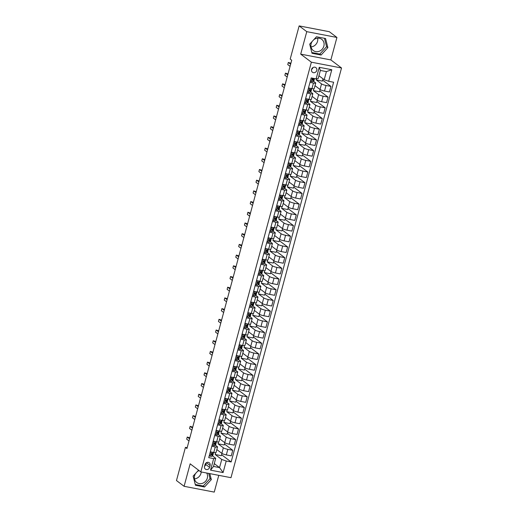 <?xml version="1.0" encoding="UTF-8"?>
<svg xmlns="http://www.w3.org/2000/svg" width="518" height="518" viewBox="0 0 518 518"><rect width="100%" height="100%" fill="white"/><g stroke="black" fill="none" stroke-linecap="round" stroke-linejoin="round"><path stroke-width="0.78" d="M312.179 41.453A7.025 6.358 127.1 0 0 311.143 43.713A7.025 6.358 127.1 0 0 313.267 50.537A7.025 6.358 127.1 0 0 323.86 46.154A7.025 6.358 127.1 0 0 321.736 39.329A7.025 6.358 127.1 0 0 313.746 39.744M311.027 46.911A7.025 6.358 127.1 0 0 317.521 41.362A7.025 6.358 127.1 0 0 317.644 38.164M311.558 69.438A2.881 2.609 127.1 0 0 312.425 72.235A2.881 2.609 127.1 0 0 316.776 70.442A2.881 2.609 127.1 0 0 315.902 67.638A2.881 2.609 127.1 0 0 311.558 69.438M311.558 69.425A2.881 2.609 127.1 0 0 312.963 67.573M206.721 473.025A7.025 6.358 -52.9 0 1 207.31 478.114A7.025 6.358 -52.9 0 1 196.717 482.491A7.025 6.358 -52.9 0 1 194.593 475.673A7.025 6.358 -52.9 0 1 195.629 473.407M194.477 478.872A7.025 6.358 127.1 0 0 200.971 473.322A7.025 6.358 127.1 0 0 201.204 471.969M336.927 37.451L306.766 31.656L300.699 54.131L330.86 59.926L336.927 37.451L329.306 31.695L299.145 25.9L290.197 59.078L291.718 60.23L186.946 448.523L185.425 447.371L176.476 480.549L184.091 486.305L214.251 492.1L218.771 475.343M330.86 59.926L341.524 67.987L230.983 477.687L200.822 471.892L311.37 62.192L341.524 67.987M197.196 471.704A7.025 6.358 -52.9 0 1 199.093 470.59M209.589 467.365L210.101 465.481A2.791 2.525 127.1 0 0 209.253 462.768A2.791 2.525 127.1 0 0 205.044 464.51L204.539 466.394A2.791 2.525 127.1 0 0 205.381 469.107A2.791 2.525 127.1 0 0 209.589 467.365L205.782 464.484L206.229 462.814M226.224 461.014L223.103 472.571L210.548 470.156L213.669 458.598L215.708 458.307L213.513 466.44L219.548 467.599L221.743 459.466L226.224 461.014L231.151 461.959L333.611 82.226L328.684 81.281L324.203 79.733L326.398 71.601L320.364 70.442L318.169 78.574L316.129 78.872L319.25 67.314L331.798 69.723L328.684 81.281M316.129 78.872L311.195 77.92L208.735 457.653L213.669 458.598M306.766 31.656L299.145 25.9M300.699 54.131L311.37 62.192M200.822 471.892L190.158 463.83L184.091 486.305M187.166 447.707L185.425 447.371M214.277 463.616L219.548 467.599L223.103 472.571M215.708 458.307L212.451 455.84M309.997 82.375L313.461 83.042A3.6 0.622 15.1 0 0 315.721 83.055A3.6 0.622 15.1 0 0 315.501 82.744L313.526 81.248M307.109 93.078L310.573 93.745A3.6 0.622 15.1 0 0 312.833 93.758A3.6 0.622 15.1 0 0 312.613 93.447L310.638 91.951M304.221 103.781L307.686 104.448A3.6 0.622 15.1 0 0 309.945 104.461A3.6 0.622 15.1 0 0 309.725 104.15L307.75 102.655M301.334 114.484L304.798 115.145A3.6 0.622 15.1 0 0 307.057 115.164A3.6 0.622 15.1 0 0 306.837 114.854L304.862 113.358M298.446 125.188L301.91 125.848A3.6 0.622 15.1 0 0 304.17 125.868A3.6 0.622 15.1 0 0 303.949 125.557L301.975 124.061M295.558 135.884L299.022 136.551A3.6 0.622 15.1 0 0 301.282 136.571A3.6 0.622 15.1 0 0 301.062 136.26L299.087 134.764M292.67 146.588L296.134 147.254A3.6 0.622 15.1 0 0 298.394 147.274A3.6 0.622 15.1 0 0 298.174 146.963L296.199 145.467M289.782 157.291L293.246 157.958A3.6 0.622 15.1 0 0 295.506 157.977A3.6 0.622 15.1 0 0 295.286 157.666L293.311 156.171M286.894 167.994L290.358 168.661A3.6 0.622 15.1 0 0 292.618 168.68A3.6 0.622 15.1 0 0 292.398 168.363L290.423 166.874M284.006 178.697L287.471 179.364A3.6 0.622 15.1 0 0 289.73 179.383A3.6 0.622 15.1 0 0 289.51 179.066L287.535 177.577M281.119 189.4L284.583 190.067A3.6 0.622 15.1 0 0 286.842 190.08A3.6 0.622 15.1 0 0 286.622 189.769L284.647 188.274M278.231 200.103L281.695 200.77A3.6 0.622 15.1 0 0 283.955 200.783A3.6 0.622 15.1 0 0 283.734 200.472L281.76 198.977M275.343 210.807L278.807 211.474A3.6 0.622 15.1 0 0 281.067 211.486A3.6 0.622 15.1 0 0 280.847 211.176L278.872 209.68M272.455 221.51L275.919 222.177A3.6 0.622 15.1 0 0 278.179 222.19A3.6 0.622 15.1 0 0 277.959 221.879L275.984 220.383M269.567 232.213L273.031 232.88A3.6 0.622 15.1 0 0 275.291 232.893A3.6 0.622 15.1 0 0 275.071 232.582L273.096 231.086M266.679 242.916L270.143 243.577A3.6 0.622 15.1 0 0 272.403 243.596A3.6 0.622 15.1 0 0 272.183 243.285L270.208 241.789M263.791 253.619L267.256 254.28A3.6 0.622 15.1 0 0 269.515 254.299A3.6 0.622 15.1 0 0 269.295 253.988L267.32 252.493M260.904 264.322L264.368 264.983A3.6 0.622 15.1 0 0 266.628 265.002A3.6 0.622 15.1 0 0 266.414 264.692L264.433 263.196M258.016 275.019L261.48 275.686A3.6 0.622 15.1 0 0 263.74 275.705A3.6 0.622 15.1 0 0 263.526 275.395L261.545 273.899M255.128 285.722L258.592 286.389A3.6 0.622 15.1 0 0 260.852 286.409A3.6 0.622 15.1 0 0 260.638 286.098L258.657 284.602M252.24 296.425L255.704 297.092A3.6 0.622 15.1 0 0 257.964 297.112A3.6 0.622 15.1 0 0 257.75 296.801L255.769 295.305M249.352 307.129L252.816 307.796A3.6 0.622 15.1 0 0 255.076 307.815A3.6 0.622 15.1 0 0 254.862 307.498L252.881 306.008M246.464 317.832L249.929 318.499A3.6 0.622 15.1 0 0 252.188 318.518A3.6 0.622 15.1 0 0 251.975 318.201L249.993 316.712M243.577 328.535L247.041 329.202A3.6 0.622 15.1 0 0 249.3 329.215A3.6 0.622 15.1 0 0 249.087 328.904L247.105 327.408M240.689 339.238L244.153 339.905A3.6 0.622 15.1 0 0 246.413 339.918A3.6 0.622 15.1 0 0 246.199 339.607L244.218 338.112M237.801 349.941L241.265 350.608A3.6 0.622 15.1 0 0 243.525 350.621A3.6 0.622 15.1 0 0 243.311 350.31L241.33 348.815M234.913 360.645L238.377 361.311A3.6 0.622 15.1 0 0 240.637 361.324A3.6 0.622 15.1 0 0 240.423 361.014L238.442 359.518M232.025 371.348L235.489 372.015A3.6 0.622 15.1 0 0 237.749 372.028A3.6 0.622 15.1 0 0 237.535 371.717L235.554 370.221M229.137 382.051L232.601 382.711A3.6 0.622 15.1 0 0 234.861 382.731A3.6 0.622 15.1 0 0 234.648 382.42L232.666 380.924M226.249 392.754L229.714 393.415A3.6 0.622 15.1 0 0 231.973 393.434A3.6 0.622 15.1 0 0 231.76 393.123L229.778 391.627M223.362 403.451L226.826 404.118A3.6 0.622 15.1 0 0 229.085 404.137A3.6 0.622 15.1 0 0 228.872 403.826L226.89 402.331M220.474 414.154L223.938 414.821A3.6 0.622 15.1 0 0 226.198 414.84A3.6 0.622 15.1 0 0 225.984 414.529L224.003 413.034M217.586 424.857L221.05 425.524A3.6 0.622 15.1 0 0 223.31 425.543A3.6 0.622 15.1 0 0 223.096 425.233L221.115 423.737M214.698 435.56L218.162 436.227A3.6 0.622 15.1 0 0 220.422 436.247A3.6 0.622 15.1 0 0 220.208 435.929L218.227 434.44M211.81 446.263L215.274 446.93A3.6 0.622 15.1 0 0 217.534 446.95A3.6 0.622 15.1 0 0 217.32 446.633L215.339 445.143M221.957 453.431L221.341 455.691L215.19 454.513L221.743 459.466M215.19 454.513L215.689 452.674M216.828 449.566L221.846 453.36A3.6 0.622 15.1 0 0 226.327 454.908L231.261 455.853L232.763 450.291L224.488 444.036M224.844 442.728L224.229 444.988L218.078 443.809L223.349 447.792A3.6 0.622 15.1 0 0 227.829 449.339L232.763 450.291M218.078 443.809L218.577 441.971M219.716 438.863L224.734 442.657A3.6 0.622 15.1 0 0 229.215 444.204L234.149 445.15L235.651 439.588L227.376 433.333M227.732 432.025L227.117 434.291L220.966 433.106L226.236 437.088A3.6 0.622 15.1 0 0 230.717 438.636L235.651 439.588M220.966 433.106L221.464 431.267M222.604 428.159L227.622 431.954A3.6 0.622 15.1 0 0 232.103 433.501L237.037 434.447L238.539 428.885L230.264 422.63M230.62 421.328L230.005 423.588L223.854 422.403L229.124 426.385A3.6 0.622 15.1 0 0 233.605 427.939L238.539 428.885M223.854 422.403L224.352 420.564M225.492 417.456L230.51 421.251A3.6 0.622 15.1 0 0 234.991 422.798L239.925 423.743L241.427 418.181L233.152 411.927M233.508 410.625L232.893 412.885L226.742 411.7L232.012 415.689A3.6 0.622 15.1 0 0 236.493 417.236L241.427 418.181M226.742 411.7L227.24 409.861M228.38 406.753L233.398 410.547A3.6 0.622 15.1 0 0 237.879 412.095L242.812 413.04L244.315 407.478L236.04 401.223M236.396 399.922L235.781 402.182L229.629 400.997L234.9 404.985A3.6 0.622 15.1 0 0 239.381 406.533L244.315 407.478M229.629 400.997L230.128 399.158M231.268 396.05L236.286 399.844A3.6 0.622 15.1 0 0 240.766 401.392L245.7 402.344L247.203 396.775L238.927 390.527M239.284 389.219L238.668 391.478L232.517 390.294L237.788 394.282A3.6 0.622 15.1 0 0 242.269 395.83L247.203 396.775M232.517 390.294L233.016 388.455M234.155 385.347L239.174 389.141A3.6 0.622 15.1 0 0 243.654 390.689L248.588 391.64L250.09 386.072L241.815 379.823M242.171 378.516L241.556 380.775L235.405 379.59L240.676 383.579A3.6 0.622 15.1 0 0 245.156 385.127L250.09 386.072M235.405 379.59L235.904 377.758M237.043 374.644L242.061 378.438A3.6 0.622 15.1 0 0 246.542 379.985L251.476 380.937L252.978 375.369L244.703 369.12M245.059 367.812L244.444 370.072L238.293 368.887L243.564 372.876A3.6 0.622 15.1 0 0 248.044 374.423L252.978 375.369M238.293 368.887L238.792 367.055M239.931 363.947L244.949 367.735A3.6 0.622 15.1 0 0 249.43 369.282L254.364 370.234L255.866 364.666L247.591 358.417M247.947 357.109L247.332 359.369L241.181 358.191L246.451 362.173A3.6 0.622 15.1 0 0 250.932 363.72L255.866 364.666M241.181 358.191L241.673 356.352M242.819 353.244L247.837 357.038A3.6 0.622 15.1 0 0 252.318 358.585L257.252 359.531L258.754 353.962L250.479 347.714M250.835 346.406L250.22 348.666L244.069 347.487L249.339 351.469A3.6 0.622 15.1 0 0 253.82 353.017L258.754 353.962M244.069 347.487L244.561 345.648M245.707 342.54L250.725 346.335A3.6 0.622 15.1 0 0 255.206 347.882L260.14 348.828L261.642 343.259L253.367 337.011M253.723 335.703L253.108 337.963L246.956 336.784L252.227 340.766A3.6 0.622 15.1 0 0 256.708 342.314L261.642 343.259M246.956 336.784L247.449 334.945M248.595 331.837L253.613 335.632A3.6 0.622 15.1 0 0 258.094 337.179L263.027 338.125L264.53 332.556L256.255 326.308M256.611 325L255.996 327.259L249.844 326.081L255.115 330.063A3.6 0.622 15.1 0 0 259.596 331.611L264.53 332.556M249.844 326.081L250.336 324.242M251.483 321.134L256.501 324.928A3.6 0.622 15.1 0 0 260.981 326.476L265.915 327.421L267.417 321.859L259.142 315.604M259.499 314.296L258.883 316.556L252.732 315.378L258.003 319.36A3.6 0.622 15.1 0 0 262.484 320.907L267.417 321.859M252.732 315.378L253.224 313.539M254.37 310.431L259.389 314.225A3.6 0.622 15.1 0 0 263.869 315.773L268.803 316.718L270.305 311.156L262.03 304.901M262.38 303.593L261.771 305.86L255.62 304.675L260.891 308.657A3.6 0.622 15.1 0 0 265.371 310.204L270.305 311.156M255.62 304.675L256.112 302.836M257.258 299.728L262.276 303.522A3.6 0.622 15.1 0 0 266.757 305.07L271.691 306.015L273.193 300.453L264.918 294.198M265.268 292.897L264.659 295.156L258.508 293.971L263.779 297.954A3.6 0.622 15.1 0 0 268.259 299.501L273.193 300.453M258.508 293.971L259 292.133M260.146 289.025L265.164 292.819A3.6 0.622 15.1 0 0 269.645 294.366L274.579 295.312L276.081 289.75L267.806 283.495M268.156 282.193L267.547 284.453L261.396 283.268L266.666 287.257A3.6 0.622 15.1 0 0 271.147 288.804L276.081 289.75M261.396 283.268L261.888 281.429M263.034 278.321L268.052 282.116A3.6 0.622 15.1 0 0 272.533 283.663L277.467 284.609L278.969 279.047L270.694 272.792M271.043 271.49L270.435 273.75L264.284 272.565L269.554 276.554A3.6 0.622 15.1 0 0 274.035 278.101L278.969 279.047M264.284 272.565L264.776 270.726M265.922 267.618L270.94 271.413A3.6 0.622 15.1 0 0 275.421 272.96L280.355 273.905L281.85 268.343L273.582 262.089M273.931 260.787L273.323 263.047L267.171 261.862L272.442 265.851A3.6 0.622 15.1 0 0 276.923 267.398L281.85 268.343M267.171 261.862L267.664 260.023M268.81 256.915L273.828 260.709A3.6 0.622 15.1 0 0 278.308 262.257L283.242 263.209L284.738 257.64L276.47 251.392M276.819 250.084L276.211 252.344L270.059 251.159L275.33 255.147A3.6 0.622 15.1 0 0 279.811 256.695L284.738 257.64M270.059 251.159L270.551 249.32M271.697 246.212L276.716 250.006A3.6 0.622 15.1 0 0 281.196 251.554L286.13 252.506L287.626 246.937L279.357 240.689M279.707 239.381L279.098 241.641L272.947 240.456L278.218 244.444A3.6 0.622 15.1 0 0 282.699 245.992L287.626 246.937M272.947 240.456L273.439 238.623M274.585 235.509L279.603 239.303A3.6 0.622 15.1 0 0 284.084 240.851L289.018 241.802L290.514 236.234L282.245 229.986M282.595 228.678L281.986 230.937L275.835 229.759L281.106 233.741A3.6 0.622 15.1 0 0 285.586 235.289L290.514 236.234M275.835 229.759L276.327 227.92M277.473 224.812L282.491 228.606A3.6 0.622 15.1 0 0 286.972 230.154L291.906 231.099L293.402 225.531L285.133 219.282M285.483 217.974L284.874 220.234L278.723 219.056L283.993 223.038A3.6 0.622 15.1 0 0 288.474 224.585L293.402 225.531M278.723 219.056L279.215 217.217M280.361 214.109L285.379 217.903A3.6 0.622 15.1 0 0 289.86 219.451L294.794 220.396L296.29 214.828L288.021 208.579M288.371 207.271L287.762 209.531L281.611 208.353L286.881 212.335A3.6 0.622 15.1 0 0 291.362 213.882L296.29 214.828M281.611 208.353L282.103 206.514M283.249 203.406L288.267 207.2A3.6 0.622 15.1 0 0 292.748 208.748L297.682 209.693L299.177 204.124L290.909 197.876M291.258 196.568L290.65 198.828L284.499 197.649L289.769 201.631A3.6 0.622 15.1 0 0 294.25 203.179L299.177 204.124M284.499 197.649L284.991 195.81M286.137 192.702L291.155 196.497A3.6 0.622 15.1 0 0 295.636 198.044L300.569 198.99L302.065 193.428L293.797 187.173M294.146 185.865L293.538 188.125L287.386 186.946L292.657 190.928A3.6 0.622 15.1 0 0 297.138 192.476L302.065 193.428M287.386 186.946L287.878 185.107M289.025 181.999L294.043 185.794A3.6 0.622 15.1 0 0 298.523 187.341L303.457 188.287L304.953 182.724L296.684 176.47M297.034 175.162L296.425 177.421L290.274 176.243L295.545 180.225A3.6 0.622 15.1 0 0 300.026 181.773L304.953 182.724M290.274 176.243L290.766 174.404M291.912 171.296L296.931 175.09A3.6 0.622 15.1 0 0 301.411 176.638L306.345 177.583L307.841 172.021L299.572 165.766M299.922 164.459L299.313 166.725L293.162 165.54L298.433 169.522A3.6 0.622 15.1 0 0 302.913 171.069L307.841 172.021M293.162 165.54L293.654 163.701M294.8 160.593L299.818 164.387A3.6 0.622 15.1 0 0 304.299 165.935L309.233 166.88L310.729 161.318L302.46 155.063M302.81 153.762L302.201 156.022L296.05 154.837L301.321 158.819A3.6 0.622 15.1 0 0 305.801 160.366L310.729 161.318M296.05 154.837L296.542 152.998M297.688 149.89L302.706 153.684A3.6 0.622 15.1 0 0 307.187 155.232L312.114 156.177L313.617 150.615L305.348 144.36M305.698 143.059L305.089 145.318L298.938 144.133L304.208 148.122A3.6 0.622 15.1 0 0 308.689 149.67L313.617 150.615M298.938 144.133L299.43 142.295M300.576 139.187L305.594 142.981A3.6 0.622 15.1 0 0 310.075 144.528L315.002 145.474L316.504 139.912L308.236 133.657M308.586 132.355L307.977 134.615L301.826 133.43L307.096 137.419A3.6 0.622 15.1 0 0 311.577 138.966L316.504 139.912M301.826 133.43L302.318 131.591M303.464 128.483L308.482 132.278A3.6 0.622 15.1 0 0 312.963 133.825L317.89 134.777L319.392 129.209L311.124 122.954M311.473 121.652L310.865 123.912L304.714 122.727L309.984 126.716A3.6 0.622 15.1 0 0 314.465 128.263L319.392 129.209M304.714 122.727L305.206 120.888M306.352 117.78L311.37 121.575A3.6 0.622 15.1 0 0 315.851 123.122L320.778 124.074L322.28 118.505L314.012 112.257M314.361 110.949L313.753 113.209L307.601 112.024L312.872 116.013A3.6 0.622 15.1 0 0 317.353 117.56L322.28 118.505M307.601 112.024L308.093 110.192M309.24 107.077L314.258 110.871A3.6 0.622 15.1 0 0 318.738 112.419L323.666 113.371L325.168 107.802L316.899 101.554M317.249 100.246L316.64 102.506L310.489 101.321L315.76 105.309A3.6 0.622 15.1 0 0 320.241 106.857L325.168 107.802M310.489 101.321L310.981 99.488M312.127 96.38L317.145 100.168A3.6 0.622 15.1 0 0 321.626 101.716L326.554 102.668L328.056 97.099L319.787 90.851M320.137 89.543L319.528 91.803L313.377 90.624L318.648 94.606A3.6 0.622 15.1 0 0 323.128 96.154L328.056 97.099M313.377 90.624L313.869 88.785M315.015 85.677L320.033 89.472A3.6 0.622 15.1 0 0 324.514 91.019L329.442 91.964L330.944 86.396L322.675 80.148M323.025 78.846L322.416 81.099L316.265 79.921L321.536 83.903A3.6 0.622 15.1 0 0 326.016 85.451L330.944 86.396M316.265 79.921L316.563 78.807M318.933 75.751L324.203 79.733M210.308 451.832L213.772 452.499A3.6 0.622 15.1 0 0 216.032 452.512L217.534 446.95M231.151 461.959L221.6 454.739M213.222 441.129L216.66 441.796A3.6 0.622 15.1 0 0 218.92 441.809L220.422 436.247M216.11 430.432L219.548 431.093A3.6 0.622 15.1 0 0 221.808 431.105L223.31 425.543M218.972 419.722L222.436 420.389A3.6 0.622 15.1 0 0 224.695 420.402L226.198 414.84M221.885 409.026L225.324 409.686A3.6 0.622 15.1 0 0 227.583 409.699L229.085 404.137M224.747 398.316L228.211 398.983A3.6 0.622 15.1 0 0 230.471 399.002L231.973 393.434M227.661 387.619L231.099 388.28A3.6 0.622 15.1 0 0 233.359 388.299L234.861 382.731M230.549 376.916L233.987 377.577A3.6 0.622 15.1 0 0 236.247 377.596L237.749 372.028M233.411 366.207L236.875 366.873A3.6 0.622 15.1 0 0 239.135 366.893L240.637 361.324M236.325 355.51L239.763 356.17A3.6 0.622 15.1 0 0 242.023 356.19L243.525 350.621M239.186 344.8L242.651 345.467A3.6 0.622 15.1 0 0 244.91 345.487L246.413 339.918M242.1 334.104L245.538 334.764A3.6 0.622 15.1 0 0 247.798 334.783L249.3 329.215M244.962 323.4L248.426 324.061A3.6 0.622 15.1 0 0 250.686 324.08L252.188 318.518M247.844 312.71L251.314 313.364A3.6 0.622 15.1 0 0 253.574 313.377L255.076 307.815M250.764 301.994L254.202 302.661A3.6 0.622 15.1 0 0 256.462 302.674L257.964 297.112M253.626 291.291L257.09 291.958A3.6 0.622 15.1 0 0 259.35 291.971L260.852 286.409M256.539 280.594L259.978 281.255A3.6 0.622 15.1 0 0 262.238 281.268L263.74 275.705M259.401 269.884L262.866 270.551A3.6 0.622 15.1 0 0 265.125 270.564L266.628 265.002M262.283 259.194L265.753 259.848A3.6 0.622 15.1 0 0 268.013 259.868L269.515 254.299M265.203 248.485L268.641 249.145A3.6 0.622 15.1 0 0 270.901 249.164L272.403 243.596M268.065 237.775L271.529 238.442A3.6 0.622 15.1 0 0 273.789 238.461L275.291 232.893M270.979 227.078L274.417 227.739A3.6 0.622 15.1 0 0 276.677 227.758L278.179 222.19M273.841 216.369L277.305 217.036A3.6 0.622 15.1 0 0 279.565 217.055L281.067 211.486M276.722 205.678L280.193 206.332A3.6 0.622 15.1 0 0 282.452 206.352L283.955 200.783M279.616 194.969L283.081 195.629A3.6 0.622 15.1 0 0 285.34 195.649L286.842 190.08M282.53 184.266L285.968 184.926A3.6 0.622 15.1 0 0 288.228 184.945L289.73 179.383M285.418 173.562L288.856 174.229A3.6 0.622 15.1 0 0 291.116 174.242L292.618 168.68M288.28 162.859L291.744 163.526A3.6 0.622 15.1 0 0 294.004 163.539L295.506 157.977M291.161 152.169L294.632 152.823A3.6 0.622 15.1 0 0 296.892 152.836L298.394 147.274M294.056 141.453L297.52 142.12A3.6 0.622 15.1 0 0 299.78 142.133L301.282 136.571M296.969 130.756L300.408 131.417A3.6 0.622 15.1 0 0 302.667 131.43L304.17 125.868M299.857 120.053L303.295 120.713A3.6 0.622 15.1 0 0 305.555 120.733L307.057 115.164M302.719 109.343L306.183 110.01A3.6 0.622 15.1 0 0 308.443 110.03L309.945 104.461M305.601 98.653L309.071 99.307A3.6 0.622 15.1 0 0 311.331 99.326L312.833 93.758M308.488 87.95L311.959 88.604A3.6 0.622 15.1 0 0 314.219 88.623L315.721 83.055M213.513 466.44L210.548 470.156M319.25 67.314L320.364 70.442M331.798 69.723L326.398 71.601M204.597 466.181A2.791 2.525 127.1 0 0 205.782 464.484M198.575 470.195L193.149 476.113L195.461 485.249L204.545 486.991L211.318 479.603L209.803 473.62M316.472 36.765L309.699 44.153L312.011 53.289L321.095 55.031L327.868 47.643L325.557 38.507L316.472 36.765M195.273 484.492L203.263 486.026L210.036 478.638L208.715 473.407M210.036 478.638L211.318 479.603M203.263 486.026L204.545 486.991M311.823 52.532L319.813 54.066L326.586 46.678L324.469 38.3M326.586 46.678L327.868 47.643M319.813 54.066L321.095 55.031M209.337 455.426L210.276 456.209A2.383 0.414 15.1 0 0 211.674 456.274L212.62 455.749A6.889 1.191 15.1 0 0 212.775 455.581L213.215 453.949A6.889 1.191 15.1 0 0 212.827 453.38M210.276 456.209L209.33 455.451M211.189 452L210.185 452.292M213.617 452.467L213.487 452.926A6.889 1.191 -164.9 0 1 213.332 453.095L212.393 453.619A2.383 0.414 -164.9 0 1 211.564 453.645L211.286 454.675A2.383 0.414 15.1 0 0 212.115 454.649L213.053 454.124A6.889 1.191 15.1 0 0 213.215 453.949M212.069 453.677A5.717 0.991 -164.9 0 1 211.953 453.794L210.962 454.331M189.834 437.833L187.257 437.037L189.575 438.791M187.257 437.037L186.681 439.18L188.999 440.928M213.163 445.506L212.218 444.748L213.163 445.506A2.383 0.414 15.1 0 0 214.562 445.571L215.507 445.046A6.889 1.191 15.1 0 0 215.663 444.878L216.103 443.246A6.889 1.191 15.1 0 0 215.715 442.676M214.076 441.297L213.073 441.589M216.505 441.763L216.375 442.223A6.889 1.191 -164.9 0 1 216.22 442.398L215.281 442.916A2.383 0.414 -164.9 0 1 214.452 442.942L214.174 443.971A2.383 0.414 15.1 0 0 215.002 443.945L215.941 443.421A6.889 1.191 15.1 0 0 216.103 443.246M214.957 442.974A5.717 0.991 -164.9 0 1 214.84 443.091L213.85 443.628M192.722 427.13L190.145 426.333L192.463 428.088M190.145 426.333L189.569 428.477L191.887 430.225M215.112 434.019L216.051 434.803A2.383 0.414 15.1 0 0 217.45 434.867L218.395 434.349A6.889 1.191 15.1 0 0 218.551 434.175L218.991 432.549A6.889 1.191 15.1 0 0 218.602 431.973M216.051 434.803L215.106 434.045M216.964 430.594L215.961 430.885M219.392 431.06L219.263 431.52A6.889 1.191 -164.9 0 1 219.108 431.695L218.169 432.213A2.383 0.414 -164.9 0 1 217.34 432.239L217.061 433.268A2.383 0.414 15.1 0 0 217.89 433.242L218.829 432.718A6.889 1.191 15.1 0 0 218.991 432.549M217.845 432.271A5.717 0.991 -164.9 0 1 217.728 432.388L216.738 432.925M195.61 416.433L193.033 415.637L195.351 417.385M193.033 415.637L192.456 417.773L194.774 419.522M218 423.316L218.939 424.1A2.383 0.414 15.1 0 0 220.338 424.164L221.283 423.646A6.889 1.191 15.1 0 0 221.439 423.471L221.879 421.846A6.889 1.191 15.1 0 0 221.49 421.27M218.939 424.1L217.994 423.342M219.852 419.891L218.849 420.182M222.28 420.357L222.151 420.817A6.889 1.191 -164.9 0 1 221.995 420.992L221.056 421.51A2.383 0.414 -164.9 0 1 220.228 421.535L219.949 422.565A2.383 0.414 15.1 0 0 220.778 422.539L221.717 422.015A6.889 1.191 15.1 0 0 221.879 421.846M220.733 421.568A5.717 0.991 -164.9 0 1 220.616 421.684L219.626 422.222M198.498 405.73L195.921 404.934L198.239 406.682M195.921 404.934L195.344 407.07L197.662 408.825M220.888 412.613L221.827 413.396A2.383 0.414 15.1 0 0 223.226 413.461L224.164 412.943A6.889 1.191 15.1 0 0 224.326 412.768L224.767 411.143A6.889 1.191 15.1 0 0 224.378 410.567M221.827 413.396L220.882 412.639M222.74 409.188L221.736 409.485M225.168 409.654L225.039 410.114A6.889 1.191 -164.9 0 1 224.883 410.288L223.944 410.806A2.383 0.414 -164.9 0 1 223.116 410.832L222.837 411.862A2.383 0.414 15.1 0 0 223.666 411.836L224.605 411.311A6.889 1.191 15.1 0 0 224.767 411.143M223.621 410.865A5.717 0.991 -164.9 0 1 223.504 410.981L222.513 411.519M201.385 395.027L198.808 394.23L201.126 395.979M198.808 394.23L198.232 396.367L200.55 398.122M223.776 401.91L224.715 402.7A2.383 0.414 15.1 0 0 226.113 402.758L227.052 402.24A6.889 1.191 15.1 0 0 227.214 402.065L227.655 400.44A6.889 1.191 15.1 0 0 227.266 399.864M224.715 402.7L223.77 401.936M225.628 398.484L224.624 398.782M228.056 398.951L227.926 399.41A6.889 1.191 -164.9 0 1 227.771 399.585L226.832 400.103A2.383 0.414 -164.9 0 1 226.003 400.129L225.725 401.159A2.383 0.414 15.1 0 0 226.554 401.133L227.493 400.615A6.889 1.191 15.1 0 0 227.655 400.44M226.508 400.161A5.717 0.991 -164.9 0 1 226.392 400.278L225.401 400.815M204.273 384.324L201.696 383.527L204.014 385.275M201.696 383.527L201.12 385.664L203.438 387.419M226.664 391.213L227.603 391.996A2.383 0.414 15.1 0 0 229.001 392.055L229.94 391.537A6.889 1.191 15.1 0 0 230.102 391.362L230.542 389.737A6.889 1.191 15.1 0 0 230.154 389.16M227.603 391.996L226.657 391.239M228.516 387.781L227.512 388.079M230.944 388.247L230.814 388.707A6.889 1.191 -164.9 0 1 230.659 388.882L229.72 389.4A2.383 0.414 -164.9 0 1 228.891 389.426L228.613 390.455A2.383 0.414 15.1 0 0 229.442 390.43L230.38 389.912A6.889 1.191 15.1 0 0 230.542 389.737M229.396 389.458A5.717 0.991 -164.9 0 1 229.28 389.575L228.289 390.112M207.161 373.62L204.584 372.824L206.902 374.572M204.584 372.824L204.008 374.961L206.326 376.715M229.552 380.51L230.491 381.293A2.383 0.414 15.1 0 0 231.889 381.352L232.828 380.834A6.889 1.191 15.1 0 0 232.99 380.659L233.43 379.034A6.889 1.191 15.1 0 0 233.042 378.457M230.491 381.293L229.545 380.536M231.404 377.078L230.4 377.376M233.832 377.544L233.702 378.004A6.889 1.191 -164.9 0 1 233.547 378.179L232.608 378.703A2.383 0.414 -164.9 0 1 231.779 378.729L231.501 379.752A2.383 0.414 15.1 0 0 232.329 379.726L233.268 379.208A6.889 1.191 15.1 0 0 233.43 379.034M232.284 378.755A5.717 0.991 -164.9 0 1 232.168 378.872L231.177 379.409M210.049 362.917L207.472 362.121L209.79 363.869M207.472 362.121L206.896 364.264L209.214 366.012M232.44 369.807L233.378 370.59A2.383 0.414 15.1 0 0 234.777 370.655L235.716 370.13A6.889 1.191 15.1 0 0 235.878 369.956L236.318 368.33A6.889 1.191 15.1 0 0 235.93 367.754M233.378 370.59L232.433 369.833M234.291 366.375L233.288 366.673M236.72 366.841L236.59 367.301A6.889 1.191 -164.9 0 1 236.435 367.476L235.496 368A2.383 0.414 -164.9 0 1 234.667 368.026L234.389 369.049A2.383 0.414 15.1 0 0 235.217 369.023L236.156 368.505A6.889 1.191 15.1 0 0 236.318 368.33M235.172 368.052A5.717 0.991 -164.9 0 1 235.055 368.168L234.065 368.706M212.937 352.214L210.36 351.418L212.678 353.166M210.36 351.418L209.784 353.561L212.102 355.309M235.327 359.103L236.266 359.887A2.383 0.414 15.1 0 0 237.665 359.952L238.604 359.427A6.889 1.191 15.1 0 0 238.766 359.252L239.206 357.627A6.889 1.191 15.1 0 0 238.817 357.051M236.266 359.887L235.321 359.129M237.179 355.678L236.176 355.97M239.607 356.138L239.478 356.598A6.889 1.191 -164.9 0 1 239.322 356.772L238.384 357.297A2.383 0.414 -164.9 0 1 237.555 357.323L237.276 358.346A2.383 0.414 15.1 0 0 238.105 358.32L239.044 357.802A6.889 1.191 15.1 0 0 239.206 357.627M238.06 357.349A5.717 0.991 -164.9 0 1 237.943 357.465L236.953 358.003M215.825 341.511L213.248 340.714L215.566 342.463M213.248 340.714L212.671 342.858L214.989 344.606M238.215 348.4L239.154 349.184A2.383 0.414 15.1 0 0 240.553 349.249L241.492 348.724A6.889 1.191 15.1 0 0 241.653 348.549L242.094 346.924A6.889 1.191 15.1 0 0 241.705 346.354M239.154 349.184L238.209 348.426M240.067 344.975L239.063 345.266M242.495 345.441L242.366 345.894A6.889 1.191 -164.9 0 1 242.21 346.069L241.271 346.594A2.383 0.414 -164.9 0 1 240.443 346.62L240.164 347.643A2.383 0.414 15.1 0 0 240.993 347.617L241.932 347.099A6.889 1.191 15.1 0 0 242.094 346.924M240.948 346.646A5.717 0.991 -164.9 0 1 240.831 346.762L239.84 347.306M218.713 330.808L216.136 330.011L218.454 331.766M216.136 330.011L215.559 332.155L217.877 333.903M241.103 337.697L242.042 338.481A2.383 0.414 15.1 0 0 243.441 338.545L244.379 338.021A6.889 1.191 15.1 0 0 244.541 337.846L244.982 336.221A6.889 1.191 15.1 0 0 244.593 335.651M242.042 338.481L241.097 337.723M242.955 334.272L241.951 334.563M245.377 334.738L245.254 335.198A6.889 1.191 -164.9 0 1 245.098 335.366L244.159 335.891A2.383 0.414 -164.9 0 1 243.331 335.917L243.052 336.94A2.383 0.414 15.1 0 0 243.881 336.92L244.82 336.396A6.889 1.191 15.1 0 0 244.982 336.221M243.836 335.949A5.717 0.991 -164.9 0 1 243.719 336.059L242.728 336.603M221.6 320.105L219.023 319.308L221.341 321.063M219.023 319.308L218.447 321.451L220.765 323.2M243.991 326.994L244.93 327.777A2.383 0.414 15.1 0 0 246.328 327.842L247.267 327.318A6.889 1.191 15.1 0 0 247.429 327.149L247.869 325.518A6.889 1.191 15.1 0 0 247.481 324.948M244.93 327.777L243.984 327.02M245.843 323.569L244.839 323.86M248.264 324.035L248.141 324.495A6.889 1.191 -164.9 0 1 247.986 324.663L247.047 325.187A2.383 0.414 -164.9 0 1 246.218 325.213L245.94 326.243A2.383 0.414 15.1 0 0 246.769 326.217L247.708 325.692A6.889 1.191 15.1 0 0 247.869 325.518M246.723 325.246A5.717 0.991 -164.9 0 1 246.607 325.356L245.616 325.9M224.488 309.401L221.911 308.605L224.229 310.36M221.911 308.605L221.335 310.748L223.653 312.496M246.879 316.291L247.818 317.074A2.383 0.414 15.1 0 0 249.216 317.139L250.155 316.615A6.889 1.191 15.1 0 0 250.317 316.446L250.757 314.814A6.889 1.191 15.1 0 0 250.369 314.245M247.818 317.074L246.872 316.317M248.731 312.866L247.727 313.157M251.152 313.332L251.029 313.791A6.889 1.191 -164.9 0 1 250.874 313.966L249.935 314.484A2.383 0.414 -164.9 0 1 249.106 314.51L248.828 315.54A2.383 0.414 15.1 0 0 249.657 315.514L250.595 314.989A6.889 1.191 15.1 0 0 250.757 314.814M249.611 314.543A5.717 0.991 -164.9 0 1 249.495 314.659L248.504 315.197M227.376 298.698L224.799 297.902L227.117 299.657M224.799 297.902L224.223 300.045L226.541 301.793M249.767 305.588L250.706 306.371A2.383 0.414 15.1 0 0 252.104 306.436L253.043 305.918A6.889 1.191 15.1 0 0 253.205 305.743L253.645 304.111A6.889 1.191 15.1 0 0 253.257 303.542M250.706 306.371L249.76 305.614M251.619 302.162L250.615 302.454M254.04 302.629L253.917 303.088A6.889 1.191 -164.9 0 1 253.762 303.263L252.823 303.781A2.383 0.414 -164.9 0 1 251.994 303.807L251.716 304.837A2.383 0.414 15.1 0 0 252.544 304.811L253.483 304.286A6.889 1.191 15.1 0 0 253.645 304.111M252.499 303.839A5.717 0.991 -164.9 0 1 252.383 303.956L251.392 304.493M230.264 287.995L227.687 287.199L230.005 288.953M227.687 287.199L227.111 289.342L229.429 291.09M252.654 294.884L253.593 295.668A2.383 0.414 15.1 0 0 254.992 295.733L255.931 295.215A6.889 1.191 15.1 0 0 256.093 295.04L256.533 293.415A6.889 1.191 15.1 0 0 256.145 292.838M253.593 295.668L252.648 294.91M254.506 291.459L253.503 291.751M256.928 291.925L256.805 292.385A6.889 1.191 -164.9 0 1 256.65 292.56L255.711 293.078A2.383 0.414 -164.9 0 1 254.882 293.104L254.603 294.133A2.383 0.414 15.1 0 0 255.432 294.107L256.371 293.583A6.889 1.191 15.1 0 0 256.533 293.415M255.387 293.136A5.717 0.991 -164.9 0 1 255.27 293.253L254.28 293.79M233.152 277.298L230.575 276.502L232.893 278.25M230.575 276.502L229.998 278.639L232.317 280.393M255.542 284.181L256.481 284.965A2.383 0.414 15.1 0 0 257.88 285.029L258.819 284.511A6.889 1.191 15.1 0 0 258.981 284.337L259.414 282.711A6.889 1.191 15.1 0 0 259.032 282.135M256.481 284.965L255.536 284.207M257.394 280.756L256.391 281.047M259.816 281.222L259.693 281.682A6.889 1.191 -164.9 0 1 259.537 281.857L258.599 282.375A2.383 0.414 -164.9 0 1 257.77 282.401L257.491 283.43A2.383 0.414 15.1 0 0 258.32 283.404L259.259 282.88A6.889 1.191 15.1 0 0 259.414 282.711M258.275 282.433A5.717 0.991 -164.9 0 1 258.158 282.55L257.168 283.087M236.04 266.595L233.463 265.799L235.781 267.547M233.463 265.799L232.886 267.935L235.204 269.69M258.43 273.478L259.369 274.262A2.383 0.414 15.1 0 0 260.768 274.326L261.707 273.808A6.889 1.191 15.1 0 0 261.868 273.634L262.302 272.008A6.889 1.191 15.1 0 0 261.92 271.432M259.369 274.262L258.424 273.504M260.282 270.053L259.278 270.351M262.704 270.519L262.581 270.979A6.889 1.191 -164.9 0 1 262.425 271.154L261.486 271.672A2.383 0.414 -164.9 0 1 260.658 271.697L260.379 272.727A2.383 0.414 15.1 0 0 261.208 272.701L262.147 272.183A6.889 1.191 15.1 0 0 262.302 272.008M261.163 271.73A5.717 0.991 -164.9 0 1 261.046 271.846L260.055 272.384M238.927 255.892L236.35 255.096L238.668 256.844M236.35 255.096L235.774 257.232L238.092 258.987M261.318 262.781L262.257 263.565A2.383 0.414 15.1 0 0 263.656 263.623L264.594 263.105A6.889 1.191 15.1 0 0 264.756 262.93L265.19 261.305A6.889 1.191 15.1 0 0 264.808 260.729M262.257 263.565L261.312 262.807M263.17 259.35L262.166 259.647M265.592 259.816L265.469 260.276A6.889 1.191 -164.9 0 1 265.313 260.45L264.374 260.968A2.383 0.414 -164.9 0 1 263.545 260.994L263.267 262.024A2.383 0.414 15.1 0 0 264.096 261.998L265.035 261.48A6.889 1.191 15.1 0 0 265.19 261.305M264.05 261.027A5.717 0.991 -164.9 0 1 263.934 261.143L262.943 261.681M241.815 245.189L239.238 244.392L241.556 246.141M239.238 244.392L238.662 246.529L240.98 248.284M264.206 252.078L265.145 252.862A2.383 0.414 15.1 0 0 266.543 252.92L267.482 252.402A6.889 1.191 15.1 0 0 267.644 252.227L268.078 250.602A6.889 1.191 15.1 0 0 267.696 250.026M265.145 252.862L264.199 252.104M266.058 248.646L265.054 248.944M268.479 249.113L268.356 249.572A6.889 1.191 -164.9 0 1 268.201 249.747L267.262 250.272A2.383 0.414 -164.9 0 1 266.433 250.291L266.155 251.321A2.383 0.414 15.1 0 0 266.984 251.295L267.923 250.777A6.889 1.191 15.1 0 0 268.078 250.602M266.938 250.323A5.717 0.991 -164.9 0 1 266.822 250.44L265.831 250.977M244.703 234.486L242.126 233.689L244.444 235.437M242.126 233.689L241.55 235.826L243.868 237.581M268.033 242.159L267.087 241.401L268.033 242.159A2.383 0.414 15.1 0 0 269.431 242.223L270.37 241.699A6.889 1.191 15.1 0 0 270.532 241.524L270.966 239.899A6.889 1.191 15.1 0 0 270.584 239.322M268.946 237.943L267.942 238.241M271.367 238.409L271.244 238.869A6.889 1.191 -164.9 0 1 271.089 239.044L270.15 239.569A2.383 0.414 -164.9 0 1 269.321 239.594L269.043 240.617A2.383 0.414 15.1 0 0 269.872 240.592L270.81 240.074A6.889 1.191 15.1 0 0 270.966 239.899M269.826 239.62A5.717 0.991 -164.9 0 1 269.71 239.737L268.719 240.274M247.591 223.782L245.014 222.986L247.332 224.734M245.014 222.986L244.438 225.129L246.756 226.878M269.982 230.672L270.92 231.455A2.383 0.414 15.1 0 0 272.319 231.52L273.258 230.996A6.889 1.191 15.1 0 0 273.42 230.821L273.854 229.196A6.889 1.191 15.1 0 0 273.472 228.619M270.92 231.455L269.975 230.698M271.833 227.24L270.83 227.538M274.255 227.706L274.132 228.166A6.889 1.191 -164.9 0 1 273.977 228.341L273.038 228.865A2.383 0.414 -164.9 0 1 272.209 228.891L271.931 229.914A2.383 0.414 15.1 0 0 272.759 229.888L273.698 229.37A6.889 1.191 15.1 0 0 273.854 229.196M272.714 228.917A5.717 0.991 -164.9 0 1 272.597 229.034L271.607 229.571M250.479 213.079L247.902 212.283L250.22 214.031M247.902 212.283L247.326 214.426L249.644 216.174M272.869 219.969L273.808 220.752A2.383 0.414 15.1 0 0 275.207 220.817L276.146 220.292A6.889 1.191 15.1 0 0 276.308 220.118L276.741 218.492A6.889 1.191 15.1 0 0 276.359 217.916M273.808 220.752L272.863 219.995M274.721 216.543L273.718 216.835M277.143 217.003L277.02 217.463A6.889 1.191 -164.9 0 1 276.865 217.638L275.926 218.162A2.383 0.414 -164.9 0 1 275.097 218.188L274.818 219.211A2.383 0.414 15.1 0 0 275.647 219.185L276.586 218.667A6.889 1.191 15.1 0 0 276.741 218.492M275.602 218.214A5.717 0.991 -164.9 0 1 275.485 218.331L274.495 218.868M253.367 202.376L250.79 201.58L253.108 203.328M250.79 201.58L250.213 203.723L252.531 205.471M275.757 209.266L276.696 210.049A2.383 0.414 15.1 0 0 278.095 210.114L279.034 209.589A6.889 1.191 15.1 0 0 279.196 209.414L279.629 207.789A6.889 1.191 15.1 0 0 279.247 207.219M276.696 210.049L275.751 209.291M277.609 205.84L276.606 206.132M280.031 206.306L279.908 206.76A6.889 1.191 -164.9 0 1 279.752 206.935L278.813 207.459A2.383 0.414 -164.9 0 1 277.985 207.485L277.706 208.508A2.383 0.414 15.1 0 0 278.535 208.489L279.474 207.964A6.889 1.191 15.1 0 0 279.629 207.789M278.49 207.511A5.717 0.991 -164.9 0 1 278.373 207.627L277.383 208.171M256.255 191.673L253.678 190.877L255.996 192.631M253.678 190.877L253.101 193.02L255.419 194.768M278.645 198.562L279.584 199.346A2.383 0.414 15.1 0 0 280.983 199.411L281.921 198.886A6.889 1.191 15.1 0 0 282.083 198.711L282.517 197.086A6.889 1.191 15.1 0 0 282.135 196.516M279.584 199.346L278.639 198.588M280.497 195.137L279.493 195.428M282.919 195.603L282.796 196.063A6.889 1.191 -164.9 0 1 282.64 196.231L281.701 196.756A2.383 0.414 -164.9 0 1 280.873 196.782L280.594 197.811A2.383 0.414 15.1 0 0 281.423 197.785L282.362 197.261A6.889 1.191 15.1 0 0 282.517 197.086M281.378 196.814A5.717 0.991 -164.9 0 1 281.261 196.924L280.27 197.468M259.142 180.97L256.565 180.173L258.883 181.928M256.565 180.173L255.989 182.317L258.307 184.065M282.472 188.643L281.527 187.885L282.472 188.643A2.383 0.414 15.1 0 0 283.87 188.707L284.809 188.183A6.889 1.191 15.1 0 0 284.971 188.015L285.405 186.383A6.889 1.191 15.1 0 0 285.023 185.813M283.385 184.434L282.381 184.725M285.806 184.9L285.683 185.36A6.889 1.191 -164.9 0 1 285.528 185.528L284.589 186.053A2.383 0.414 -164.9 0 1 283.76 186.079L283.482 187.108A2.383 0.414 15.1 0 0 284.311 187.082L285.25 186.558A6.889 1.191 15.1 0 0 285.405 186.383M284.265 186.111A5.717 0.991 -164.9 0 1 284.149 186.221L283.158 186.765M262.03 170.267L259.453 169.47L261.771 171.225M259.453 169.47L258.877 171.613L261.195 173.362M284.421 177.156L285.36 177.939A2.383 0.414 15.1 0 0 286.758 178.004L287.697 177.48A6.889 1.191 15.1 0 0 287.859 177.311L288.293 175.68A6.889 1.191 15.1 0 0 287.911 175.11M285.36 177.939L284.414 177.182M286.273 173.731L285.269 174.022M288.694 174.197L288.571 174.657A6.889 1.191 -164.9 0 1 288.416 174.831L287.477 175.349A2.383 0.414 -164.9 0 1 286.648 175.375L286.37 176.405A2.383 0.414 15.1 0 0 287.199 176.379L288.137 175.855A6.889 1.191 15.1 0 0 288.293 175.68M287.153 175.408A5.717 0.991 -164.9 0 1 287.037 175.524L286.046 176.062M264.918 159.563L262.341 158.767L264.659 160.522M262.341 158.767L261.765 160.91L264.083 162.658M287.309 166.453L288.248 167.236A2.383 0.414 15.1 0 0 289.646 167.301L290.585 166.783A6.889 1.191 15.1 0 0 290.747 166.608L291.181 164.977A6.889 1.191 15.1 0 0 290.799 164.407M288.248 167.236L287.302 166.479M289.161 163.028L288.157 163.319M291.582 163.494L291.459 163.953A6.889 1.191 -164.9 0 1 291.304 164.128L290.365 164.646A2.383 0.414 -164.9 0 1 289.536 164.672L289.258 165.702A2.383 0.414 15.1 0 0 290.086 165.676L291.025 165.151A6.889 1.191 15.1 0 0 291.181 164.977M290.041 164.705A5.717 0.991 -164.9 0 1 289.925 164.821L288.934 165.359M267.806 148.867L265.229 148.07L267.547 149.819M265.229 148.07L264.653 150.207L266.971 151.955M290.197 155.75L291.135 156.533A2.383 0.414 15.1 0 0 292.534 156.598L293.473 156.08A6.889 1.191 15.1 0 0 293.635 155.905L294.069 154.28A6.889 1.191 15.1 0 0 293.687 153.704M291.135 156.533L290.19 155.776M292.048 152.324L291.045 152.616M294.47 152.791L294.347 153.25A6.889 1.191 -164.9 0 1 294.192 153.425L293.253 153.943A2.383 0.414 -164.9 0 1 292.424 153.969L292.146 154.999A2.383 0.414 15.1 0 0 292.974 154.973L293.913 154.448A6.889 1.191 15.1 0 0 294.069 154.28M292.929 154.001A5.717 0.991 -164.9 0 1 292.812 154.118L291.822 154.655M270.694 138.164L268.117 137.367L270.435 139.115M268.117 137.367L267.541 139.504L269.859 141.259M293.084 145.046L294.023 145.83A2.383 0.414 15.1 0 0 295.422 145.895L296.361 145.377A6.889 1.191 15.1 0 0 296.523 145.202L296.956 143.577A6.889 1.191 15.1 0 0 296.574 143M294.023 145.83L293.078 145.072M294.936 141.621L293.933 141.913M297.358 142.087L297.235 142.547A6.889 1.191 -164.9 0 1 297.079 142.722L296.141 143.24A2.383 0.414 -164.9 0 1 295.312 143.266L295.033 144.295A2.383 0.414 15.1 0 0 295.862 144.269L296.801 143.745A6.889 1.191 15.1 0 0 296.956 143.577M295.817 143.298A5.717 0.991 -164.9 0 1 295.7 143.415L294.71 143.952M273.582 127.46L271.005 126.664L273.323 128.412M271.005 126.664L270.428 128.801L272.746 130.555M296.911 135.127L295.966 134.369L296.911 135.127A2.383 0.414 15.1 0 0 298.31 135.192L299.249 134.674A6.889 1.191 15.1 0 0 299.41 134.499L299.844 132.873A6.889 1.191 15.1 0 0 299.462 132.297M297.824 130.918L296.82 131.216M300.246 131.384L300.123 131.844A6.889 1.191 -164.9 0 1 299.967 132.019L299.028 132.537A2.383 0.414 -164.9 0 1 298.2 132.563L297.921 133.592A2.383 0.414 15.1 0 0 298.75 133.566L299.689 133.048A6.889 1.191 15.1 0 0 299.844 132.873M298.705 132.595A5.717 0.991 -164.9 0 1 298.588 132.712L297.597 133.249M276.47 116.757L273.892 115.961L276.211 117.709M273.892 115.961L273.316 118.098L275.634 119.852M298.86 123.647L299.799 124.43A2.383 0.414 15.1 0 0 301.198 124.488L302.136 123.97A6.889 1.191 15.1 0 0 302.298 123.796L302.732 122.17A6.889 1.191 15.1 0 0 302.35 121.594M299.799 124.43L298.854 123.672M300.712 120.215L299.708 120.513M303.134 120.681L303.011 121.141A6.889 1.191 -164.9 0 1 302.855 121.316L301.916 121.834A2.383 0.414 -164.9 0 1 301.087 121.859L300.809 122.889A2.383 0.414 15.1 0 0 301.638 122.863L302.577 122.345A6.889 1.191 15.1 0 0 302.732 122.17M301.593 121.892A5.717 0.991 -164.9 0 1 301.476 122.008L300.485 122.546M279.357 106.054L276.78 105.258L279.098 107.006M276.78 105.258L276.204 107.394L278.522 109.149M302.687 113.727L301.741 112.969L302.687 113.727A2.383 0.414 15.1 0 0 304.085 113.785L305.024 113.267A6.889 1.191 15.1 0 0 305.186 113.092L305.62 111.467A6.889 1.191 15.1 0 0 305.238 110.891M303.6 109.512L302.596 109.81M306.021 109.978L305.898 110.438A6.889 1.191 -164.9 0 1 305.743 110.612L304.804 111.137A2.383 0.414 -164.9 0 1 303.975 111.156L303.697 112.186A2.383 0.414 15.1 0 0 304.526 112.16L305.465 111.642A6.889 1.191 15.1 0 0 305.62 111.467M304.48 111.189A5.717 0.991 -164.9 0 1 304.364 111.305L303.373 111.843M282.245 95.351L279.668 94.554L281.986 96.303M279.668 94.554L279.092 96.691L281.41 98.446M304.636 102.24L305.575 103.024A2.383 0.414 15.1 0 0 306.973 103.088L307.912 102.564A6.889 1.191 15.1 0 0 308.074 102.389L308.508 100.764A6.889 1.191 15.1 0 0 308.126 100.188M305.575 103.024L304.629 102.266M306.488 98.808L305.484 99.106M308.909 99.275L308.786 99.734A6.889 1.191 -164.9 0 1 308.631 99.909L307.692 100.434A2.383 0.414 -164.9 0 1 306.863 100.46L306.585 101.483A2.383 0.414 15.1 0 0 307.414 101.457L308.352 100.939A6.889 1.191 15.1 0 0 308.508 100.764M307.368 100.486A5.717 0.991 -164.9 0 1 307.252 100.602L306.261 101.139M285.133 84.648L282.556 83.851L284.874 85.599M282.556 83.851L281.98 85.994L284.298 87.743M307.524 91.537L308.463 92.321A2.383 0.414 15.1 0 0 309.861 92.385L310.8 91.861A6.889 1.191 15.1 0 0 310.962 91.686L311.396 90.061A6.889 1.191 15.1 0 0 311.014 89.484M308.463 92.321L307.517 91.563M309.375 88.112L308.372 88.403M311.797 88.572L311.674 89.031A6.889 1.191 -164.9 0 1 311.519 89.206L310.58 89.731A2.383 0.414 -164.9 0 1 309.751 89.756L309.473 90.779A2.383 0.414 15.1 0 0 310.301 90.754L311.24 90.236A6.889 1.191 15.1 0 0 311.396 90.061M310.256 89.782A5.717 0.991 -164.9 0 1 310.14 89.899L309.149 90.436M288.021 73.944L285.444 73.148L287.762 74.896M285.444 73.148L284.868 75.291L287.186 77.04M310.411 80.834L311.35 81.617A2.383 0.414 15.1 0 0 312.749 81.682L313.688 81.158A6.889 1.191 15.1 0 0 313.85 80.983L314.284 79.358A6.889 1.191 15.1 0 0 313.902 78.781M311.35 81.617L310.405 80.86M314.361 78.529L313.468 79.027A2.383 0.414 -164.9 0 1 312.639 79.053L312.36 80.076A2.383 0.414 15.1 0 0 313.189 80.05L314.128 79.532A6.889 1.191 15.1 0 0 314.284 79.358M313.144 79.079A5.717 0.991 -164.9 0 1 313.027 79.196L312.037 79.74M290.909 63.241L288.332 62.445L290.65 64.2M288.332 62.445L287.755 64.588L290.074 66.336M223.349 447.792L221.846 453.36M226.236 437.088L224.734 442.657M229.124 426.385L227.622 431.954M232.012 415.689L230.51 421.251M234.9 404.985L233.398 410.547M237.788 394.282L236.286 399.844M240.676 383.579L239.174 389.141M243.564 372.876L242.061 378.438M246.451 362.173L244.949 367.735M249.339 351.469L247.837 357.038M252.227 340.766L250.725 346.335M255.115 330.063L253.613 335.632M258.003 319.36L256.501 324.928M260.891 308.657L259.389 314.225M263.779 297.954L262.276 303.522M266.666 287.257L265.164 292.819M269.554 276.554L268.052 282.116M272.442 265.851L270.94 271.413M275.33 255.147L273.828 260.709M278.218 244.444L276.716 250.006M281.106 233.741L279.603 239.303M283.993 223.038L282.491 228.606M286.881 212.335L285.379 217.903M289.769 201.631L288.267 207.2M292.657 190.928L291.155 196.497M295.545 180.225L294.043 185.794M298.433 169.522L296.931 175.09M301.321 158.819L299.818 164.387M304.208 148.122L302.706 153.684M307.096 137.419L305.594 142.981M309.984 126.716L308.482 132.278M312.872 116.013L311.37 121.575M315.76 105.309L314.258 110.871M318.648 94.606L317.145 100.168M321.536 83.903L320.033 89.472M227.829 449.339L226.327 454.908M215.274 446.93L213.772 452.499M218.162 436.227L216.66 441.796M230.717 438.636L229.215 444.204M221.05 425.524L219.548 431.093M233.605 427.939L232.103 433.501M223.938 414.821L222.436 420.389M236.493 417.236L234.991 422.798M226.826 404.118L225.324 409.686M239.381 406.533L237.879 412.095M229.714 393.415L228.211 398.983M242.269 395.83L240.766 401.392M232.601 382.711L231.099 388.28M245.156 385.127L243.654 390.689M235.489 372.015L233.987 377.577M248.044 374.423L246.542 379.985M238.377 361.311L236.875 366.873M250.932 363.72L249.43 369.282M241.265 350.608L239.763 356.17M253.82 353.017L252.318 358.585M244.153 339.905L242.651 345.467M256.708 342.314L255.206 347.882M247.041 329.202L245.538 334.764M259.596 331.611L258.094 337.179M249.929 318.499L248.426 324.061M262.484 320.907L260.981 326.476M252.816 307.796L251.314 313.364M265.371 310.204L263.869 315.773M255.704 297.092L254.202 302.661M268.259 299.501L266.757 305.07M258.592 286.389L257.09 291.958M271.147 288.804L269.645 294.366M261.48 275.686L259.978 281.255M274.035 278.101L272.533 283.663M264.368 264.983L262.866 270.551M276.923 267.398L275.421 272.96M267.256 254.28L265.753 259.848M279.811 256.695L278.308 262.257M270.143 243.577L268.641 249.145M282.699 245.992L281.196 251.554M273.031 232.88L271.529 238.442M285.586 235.289L284.084 240.851M275.919 222.177L274.417 227.739M288.474 224.585L286.972 230.154M278.807 211.474L277.305 217.036M291.362 213.882L289.86 219.451M281.695 200.77L280.193 206.332M294.25 203.179L292.748 208.748M284.583 190.067L283.081 195.629M297.138 192.476L295.636 198.044M287.471 179.364L285.968 184.926M300.026 181.773L298.523 187.341M290.358 168.661L288.856 174.229M302.913 171.069L301.411 176.638M293.246 157.958L291.744 163.526M305.801 160.366L304.299 165.935M296.134 147.254L294.632 152.823M308.689 149.67L307.187 155.232M299.022 136.551L297.52 142.12M311.577 138.966L310.075 144.528M301.91 125.848L300.408 131.417M314.465 128.263L312.963 133.825M304.798 115.145L303.295 120.713M317.353 117.56L315.851 123.122M307.686 104.448L306.183 110.01M320.241 106.857L318.738 112.419M310.573 93.745L309.071 99.307M323.128 96.154L321.626 101.716M313.461 83.042L311.959 88.604M326.016 85.451L324.514 91.019M206.417 462.697L210.101 465.481M211.363 452.033L210.243 456.183M213.053 454.124L212.62 455.749M213.507 452.447L213.332 453.095M212.115 454.649L211.674 456.274M212.749 452.298L212.393 453.619M214.251 441.33L213.131 445.48M215.941 443.421L215.507 445.046M216.394 441.744L216.22 442.398M215.002 443.945L214.562 445.571M215.637 441.595L215.281 442.916M217.139 430.626L216.019 434.777M218.829 432.718L218.395 434.349M219.282 431.041L219.108 431.695M217.89 433.242L217.45 434.867M218.525 430.892L218.169 432.213M220.027 419.923L218.907 424.074M221.717 422.015L221.283 423.646M222.17 420.338L221.995 420.992M220.778 422.539L220.338 424.164M221.413 420.189L221.056 421.51M222.915 409.22L221.795 413.37M224.605 411.311L224.164 412.943M225.058 409.634L224.883 410.288M223.666 411.836L223.226 413.461M224.3 409.485L223.944 410.806M225.796 398.517L224.682 402.667M227.493 400.615L227.052 402.24M227.946 398.931L227.771 399.585M226.554 401.133L226.113 402.758M227.188 398.782L226.832 400.103M228.684 387.814L227.57 391.964M230.38 389.912L229.94 391.537M230.834 388.228L230.659 388.882M229.442 390.43L229.001 392.055M230.076 388.086L229.72 389.4M231.572 377.11L230.458 381.261M233.268 379.208L232.828 380.834M233.722 377.525L233.547 378.179M232.329 379.726L231.889 381.352M232.964 377.382L232.608 378.703M234.46 366.414L233.346 370.558M236.156 368.505L235.716 370.13M236.609 366.822L236.435 367.476M235.217 369.023L234.777 370.655M235.852 366.679L235.496 368M237.348 355.711L236.234 359.855M239.044 357.802L238.604 359.427M239.497 356.119L239.322 356.772M238.105 358.32L237.665 359.952M238.74 355.976L238.384 357.297M240.235 345.007L239.122 349.151M241.932 347.099L241.492 348.724M242.385 345.415L242.21 346.069M240.993 347.617L240.553 349.249M241.628 345.273L241.271 346.594M243.123 334.304L242.01 338.448M244.82 336.396L244.379 338.021M245.273 334.712L245.098 335.366M243.881 336.92L243.441 338.545M244.515 334.57L244.159 335.891M246.011 323.601L244.897 327.752M247.708 325.692L247.267 327.318M248.161 324.015L247.986 324.663M246.769 326.217L246.328 327.842M247.403 323.867L247.047 325.187M248.899 312.898L247.785 317.048M250.595 314.989L250.155 316.615M251.049 313.312L250.874 313.966M249.657 315.514L249.216 317.139M250.291 313.163L249.935 314.484M251.787 302.195L250.673 306.345M253.483 304.286L253.043 305.918M253.937 302.609L253.762 303.263M252.544 304.811L252.104 306.436M253.179 302.46L252.823 303.781M254.675 291.492L253.561 295.642M256.371 293.583L255.931 295.215M256.824 291.906L256.65 292.56M255.432 294.107L254.992 295.733M256.067 291.757L255.711 293.078M257.563 280.788L256.449 284.939M259.259 282.88L258.819 284.511M259.712 281.203L259.537 281.857M258.32 283.404L257.88 285.029M258.955 281.054L258.599 282.375M260.45 270.085L259.337 274.236M262.147 272.183L261.707 273.808M262.6 270.5L262.425 271.154M261.208 272.701L260.768 274.326M261.843 270.351L261.486 271.672M263.338 259.382L262.225 263.532M265.035 261.48L264.594 263.105M265.488 259.796L265.313 260.45M264.096 261.998L263.656 263.623M264.73 259.654L264.374 260.968M266.226 248.679L265.112 252.829M267.923 250.777L267.482 252.402M268.376 249.093L268.201 249.747M266.984 251.295L266.543 252.92M267.618 248.951L267.262 250.272M269.114 237.976L267.994 242.126M270.81 240.074L270.37 241.699M271.264 238.39L271.089 239.044M269.872 240.592L269.431 242.223M270.506 238.248L270.15 239.569M272.002 227.279L270.882 231.423M273.698 229.37L273.258 230.996M274.151 227.687L273.977 228.341M272.759 229.888L272.319 231.52M273.394 227.544L273.038 228.865M274.89 216.576L273.769 220.72M276.586 218.667L276.146 220.292M277.039 216.984L276.865 217.638M275.647 219.185L275.207 220.817M276.282 216.841L275.926 218.162M277.777 205.873L276.657 210.017M279.474 207.964L279.034 209.589M279.927 206.281L279.752 206.935M278.535 208.489L278.095 210.114M279.17 206.138L278.813 207.459M280.665 195.169L279.545 199.32M282.362 197.261L281.921 198.886M282.815 195.584L282.64 196.231M281.423 197.785L280.983 199.411M282.057 195.435L281.701 196.756M283.553 184.466L282.433 188.617M285.25 186.558L284.809 188.183M285.703 184.881L285.528 185.528M284.311 187.082L283.87 188.707M284.945 184.732L284.589 186.053M286.441 173.763L285.321 177.914M288.137 175.855L287.697 177.48M288.591 174.177L288.416 174.831M287.199 176.379L286.758 178.004M287.833 174.029L287.477 175.349M289.329 163.06L288.209 167.21M291.025 165.151L290.585 166.783M291.479 163.474L291.304 164.128M290.086 165.676L289.646 167.301M290.721 163.325L290.365 164.646M292.217 152.357L291.097 156.507M293.913 154.448L293.473 156.08M294.366 152.771L294.192 153.425M292.974 154.973L292.534 156.598M293.609 152.622L293.253 153.943M295.105 141.654L293.984 145.804M296.801 143.745L296.361 145.377M297.254 142.068L297.079 142.722M295.862 144.269L295.422 145.895M296.497 141.919L296.141 143.24M297.992 130.95L296.872 135.101M299.689 133.048L299.249 134.674M300.142 131.365L299.967 132.019M298.75 133.566L298.31 135.192M299.385 131.216L299.028 132.537M300.88 120.247L299.76 124.398M302.577 122.345L302.136 123.97M303.03 120.662L302.855 121.316M301.638 122.863L301.198 124.488M302.272 120.519L301.916 121.834M303.768 109.544L302.648 113.695M305.465 111.642L305.024 113.267M305.918 109.958L305.743 110.612M304.526 112.16L304.085 113.785M305.16 109.816L304.804 111.137M306.656 98.841L305.536 102.991M308.352 100.939L307.912 102.564M308.806 99.255L308.631 99.909M307.414 101.457L306.973 103.088M308.048 99.113L307.692 100.434M309.544 88.144L308.424 92.288M311.24 90.236L310.8 91.861M311.694 88.552L311.519 89.206M310.301 90.754L309.861 92.385M310.936 88.41L310.58 89.731M312.25 78.127L311.312 81.585M314.128 79.532L313.688 81.158M313.189 80.05L312.749 81.682M313.636 78.393L313.468 79.027"/></g></svg>
